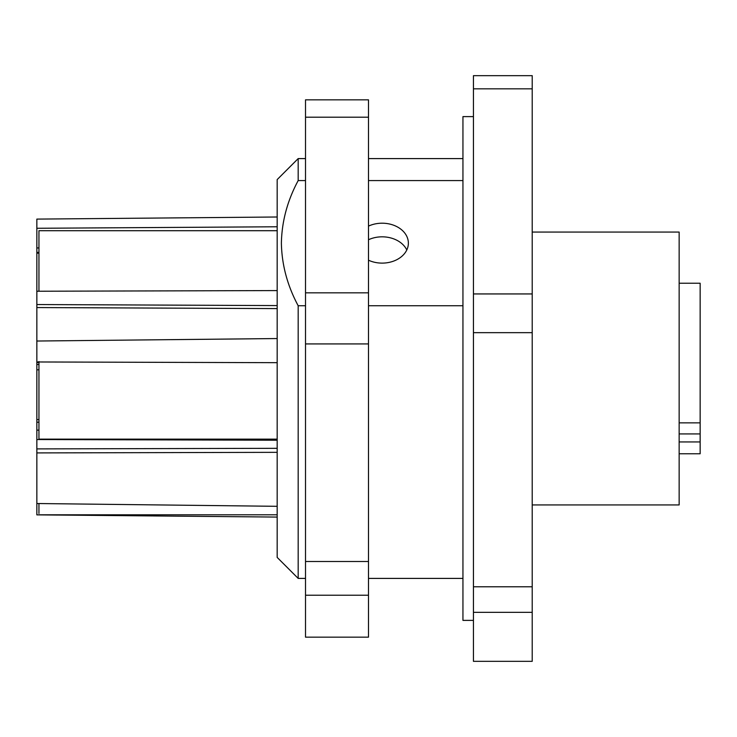<?xml version="1.0" encoding="UTF-8"?>
<svg xmlns="http://www.w3.org/2000/svg" width="737" height="737" viewBox="0 0 737 737"><rect width="100%" height="100%" fill="white"/><g stroke="black" fill="none" stroke-linecap="round" stroke-linejoin="round"><path stroke-width="1.11" d="M679.146 453.771L700.15 453.771L700.15 422.863L679.146 422.863M700.15 441.942L679.146 441.942M700.15 422.863L700.15 283.229L679.146 283.229M305.514 595.22L368.491 595.22L368.491 637.164L305.514 637.164L305.514 99.836L368.491 99.836L368.491 117.201L305.514 117.201M305.514 561.493L368.491 561.493L368.491 292.829L305.514 292.829M368.491 343.921L305.514 343.921M368.491 595.22L368.491 561.493M368.491 292.829L368.491 117.201M532.215 504.937L679.146 504.937L679.146 232.063L532.215 232.063M532.215 88.827L532.215 75.671L473.44 75.671L473.44 293.943L532.215 293.943L532.215 88.827L473.44 88.827M532.215 612.336L473.44 612.336L473.44 661.329L532.215 661.329L532.215 293.943M532.215 332.663L473.44 332.663L473.44 293.943M473.44 332.663L473.44 586.781L532.215 586.781M473.44 612.336L473.44 586.781M473.44 620.388L462.947 620.388L462.947 116.612L473.44 116.612M462.947 180.574L368.491 180.574M305.514 180.574L298.181 180.574L298.181 158.593L305.514 158.593M368.491 226.112A26.237 19.963 180 0 1 394.986 225.762A26.237 19.963 180 0 1 408.372 243.164A26.237 19.963 180 0 1 394.986 260.557A26.237 19.963 180 0 1 368.491 260.207M462.947 305.744L368.491 305.744M298.181 180.574C287.393 200.648 281.792 221.515 281.387 243.164C281.792 264.813 287.393 285.67 298.181 305.744L305.514 305.744M305.514 578.407L298.181 578.407L298.181 305.744M298.181 158.593L277.176 179.588L277.176 557.412L298.181 578.407M368.491 239.737A26.237 19.963 180 0 1 406.796 249.972M277.176 217L36.85 219.101L36.85 228.277L277.176 226.775M277.176 290.581L36.85 291.235L36.85 341.028L277.176 338.55M277.176 305.579L36.85 304.547M36.85 341.028L36.85 361.968L277.176 362.678M277.176 440.219L36.85 439.538L36.85 452.914L277.176 452.334M36.85 452.914L36.85 503.518L277.176 506.31M277.176 517.079L36.85 514.868L36.85 503.518M38.95 247.945L36.85 247.945L36.85 228.277M38.95 291.226L38.95 230.699L277.176 230.699M36.85 439.538L36.85 362.493L38.95 362.493M36.85 361.968L36.85 362.493M36.85 291.235L36.85 252.395L38.95 252.395M36.85 247.945L36.85 252.395M277.176 308.591L36.85 307.559M38.95 361.526L38.95 439.141L277.176 439.141M36.85 430.132L38.95 430.132M36.85 448.897L277.176 448.317M36.85 422.209L38.95 422.209M36.85 419.574L38.95 419.574M36.85 369.817L38.95 369.817M36.85 364.493L38.95 364.493M36.85 253.15L38.95 253.15M38.95 503.546L38.95 513.486M679.146 433.927L700.15 433.927M462.947 158.593L368.491 158.593M462.947 578.407L368.491 578.407M38.95 514.804L277.176 514.804"/></g></svg>
